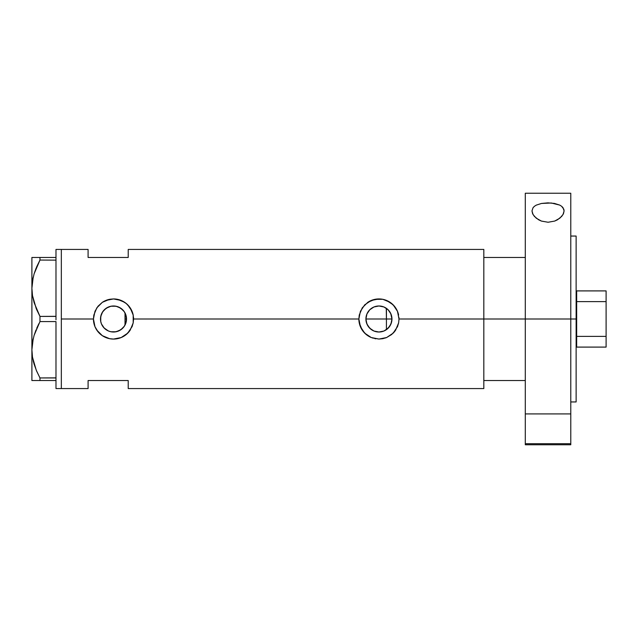 <?xml version="1.0" encoding="UTF-8"?>
<svg xmlns="http://www.w3.org/2000/svg" width="638" height="638" viewBox="0 0 638 638"><rect width="100%" height="100%" fill="white"/><g stroke="black" fill="none" stroke-linecap="round" stroke-linejoin="round"><path stroke-width="0.96" d="M126.204 321.871L125.957 322.796M125.247 324.63L126.523 319A13.015 13.015 0 0 1 113.508 332.015A13.015 13.015 0 0 1 100.493 319L100.732 321.512M366.116 321.281L366.236 321.855M367.998 326.058L366.946 324.064M368.086 326.193L366.403 322.533M373.613 330.883L371.404 329.623L368.317 326.528M367.823 325.771L369.849 328.323M371.587 329.742L370.04 328.498M378.023 331.983L374.179 331.114M383.685 331.122L379.243 332.015M378.621 332.015L378.039 331.983M381.572 331.744L383.893 331.034M383.294 331.266L384.243 330.883M386.883 329.304L386.269 329.75M379.809 331.991L381.42 331.776M372.911 330.54L373.98 331.034M389.802 326.162L391.58 322.086L391.955 319A13.015 13.015 0 0 1 378.932 332.015A13.015 13.015 0 0 1 365.917 319L366.906 314.016L369.729 309.797L373.956 306.974L378.932 305.985L383.916 306.974L388.143 309.797L390.958 314.016L391.955 319L390.958 323.984L388.143 328.203L383.916 331.026L378.932 332.015L373.956 331.026L369.729 328.203L366.906 323.984L365.917 319A13.015 13.015 0 0 1 378.932 305.985A13.015 13.015 0 0 1 391.955 319L390.695 313.418M388.494 310.164L386.429 308.353L386.429 329.647L389.746 326.257M110.693 331.712L114.673 331.967L118.843 330.875L122.408 328.498L124.617 325.779M122.576 328.339L118.652 330.955M103.962 327.852L108.316 330.939L106.347 329.87M106.307 329.846L104.488 328.387M101.498 324.016L102.925 326.576M100.708 321.377L101.466 323.937M93.443 319A20.065 20.065 0 0 0 130.176 330.181L126.244 334.503L121.204 337.534L113.508 339.065L109.569 338.674L102.343 335.676L98.005 331.736L94.974 326.696L93.443 319L93.834 315.06L96.832 307.835L102.343 302.324L105.812 300.466L113.516 298.935L117.44 299.318L124.673 302.324L127.696 304.804L132.034 311.288L133.19 315.068L133.183 322.94L132.034 326.72L127.688 333.195L121.204 337.534L113.508 339.065L109.569 338.674L102.343 335.676L96.832 330.173L94.974 326.696L93.443 319L61.336 319L93.443 319L94.974 311.304L97.997 306.264L102.343 302.324L109.569 299.326A20.065 20.065 0 0 0 102.343 302.324M358.867 319.016A20.065 20.065 0 0 0 371.228 337.526L366.204 334.511L362.264 330.173L359.258 322.932L358.867 319L359.258 315.06L362.264 307.835L367.775 302.324L375 299.326L382.864 299.318L386.636 300.474L393.12 304.804L397.466 311.288L399.005 319L398.614 322.94L397.458 326.72L393.12 333.195A20.065 20.065 0 0 0 395.6 330.181L391.676 334.503L386.636 337.534L378.932 339.065L371.228 337.526L364.745 333.188L360.406 326.696L358.867 319L133.573 319L358.867 319L360.406 311.304L364.745 304.812L371.236 300.466L378.948 298.935A20.065 20.065 0 0 0 367.775 302.324M389.14 327.087L388.486 327.844M390.695 324.575L390.209 325.5M391.58 322.094L391.405 322.748M100.668 321.169L100.708 316.631M101.354 323.673L100.86 322.07M102.423 325.827L101.697 324.479M103.89 327.772L103.268 327.039M110.358 331.632L108.316 330.939M112.495 331.975L111.554 331.872M115.494 331.864L113.995 332.007M113.078 332.007L112.511 331.975M117.926 331.242L116.387 331.696M124.131 326.528L123.134 327.765M483.819 249.434L483.819 319L483.819 257.457L525.297 257.457L483.819 257.457L483.819 319L525.297 319L483.819 319L483.819 388.566L483.819 319L399.005 319L483.819 319L483.819 249.434L128.222 249.434L128.222 257.457L88.092 257.457L88.092 249.434L88.092 257.457L128.222 257.457L128.222 249.434M61.336 249.434L61.336 388.566L61.336 249.434L55.985 249.434L61.336 249.434L61.336 388.566L55.985 388.566L61.336 388.566L61.336 249.434L88.092 249.434M133.19 315.084L133.19 315.068A20.065 20.065 0 0 0 130.192 307.851L133.19 315.068L133.573 319L133.183 322.94L130.184 330.165M393.12 333.195L386.636 337.534L382.856 338.682L378.932 339.065L372.273 337.933M395.6 307.819A20.065 20.065 0 0 0 378.948 298.935L382.864 299.318L390.097 302.324L394.436 306.256L397.466 311.288L399.005 319L398.614 322.94L395.608 330.165M88.092 380.543L128.222 380.543L128.222 388.566L128.222 380.543L88.092 380.543L88.092 388.566L88.092 380.543M124.617 312.221L124.131 311.472M123.134 310.235L118.851 307.133L122.576 309.661M120.734 308.17L124.33 311.767L126.276 316.464L126.276 321.536L124.33 326.233L120.742 329.822L116.044 331.768L110.972 331.768L108.524 331.026L104.305 328.203L101.482 323.984L100.74 321.536L100.74 316.464L102.686 311.767L106.275 308.178L110.972 306.232L116.044 306.232L120.742 308.178M116.387 306.304L117.918 306.75M114.003 305.993L115.502 306.136M112.511 306.025L113.078 305.993M104.488 309.613L108.316 307.061L110.701 306.288M111.554 306.128L108.428 307.014M102.925 311.424L103.89 310.228M101.697 313.521L102.423 312.181M100.86 315.922L101.354 314.327M391.397 315.252L391.58 315.898M389.73 311.727L389.148 310.929M390.209 312.492L389.786 311.815M384.243 307.117L386.883 308.688M398.606 315.044A20.065 20.065 0 0 0 395.624 307.851M399.005 318.864L398.925 317.261M397.761 312.046L397.482 311.336M386.612 300.458L385.488 300.035M375.487 299.23L375.008 299.318M372.018 300.163L371.252 300.458M358.867 319.152L358.939 320.739M375 338.682L375.63 338.794M385.543 337.949L386.612 337.542M397.482 326.672L397.809 325.811M130.176 307.827A20.065 20.065 0 0 0 113.524 298.935L121.212 300.474L126.244 303.497L130.184 307.835M110.055 299.23L113.508 298.935M133.573 318.856L133.501 317.261M132.337 312.054L132.05 311.328M121.188 300.458L120.064 300.035M106.634 300.147L105.828 300.458M93.443 319.128L93.515 320.739M105.828 337.542L106.857 337.933M109.576 338.682L110.199 338.794M120.111 337.949L121.188 337.542M132.05 326.672L132.385 325.803M101.211 314.741L100.493 319A13.015 13.015 0 0 1 113.508 305.985A13.015 13.015 0 0 1 126.523 319L125.247 313.37M108.316 307.061L104.72 309.398L102.08 312.772M116.81 306.407L112.503 306.025M366.236 316.145L366.116 316.719M374.179 306.886L371.587 308.258M378.868 305.985L373.98 306.966M381.412 306.224L379.012 305.985M384.913 307.436L383.677 306.878M383.893 306.966L383.286 306.734M125.957 315.204L126.204 316.129M126.523 318.968L125.016 319L125.016 325.093L125.016 312.907L125.016 319L126.523 319M386.269 308.25L386.429 319L391.955 319L365.917 319L386.429 319L386.429 329.647M379.243 305.985L381.564 306.248M376.332 306.248L378.613 305.985M371.412 308.377L373.613 307.117M368.317 311.472L368.828 310.794M366.403 315.467L366.946 313.936M36.222 308.561L32.49 295.601L31.9 288.232L32.466 280.975L34.109 273.822L39.971 260.057L36.693 266.788L39.971 260.057L39.971 257.457L55.985 257.457L55.985 249.434L55.985 258.334L55.985 257.457L33.248 257.457M36.222 370.096L32.49 357.144L31.9 349.768L32.466 342.51L34.109 335.357L39.971 321.592L39.971 316.408L55.985 316.408L55.985 318.163L55.985 316.32L39.971 316.408L34.141 302.755L32.49 295.601L31.9 288.232L32.466 295.49L31.9 288.232L32.466 280.975L34.109 273.822L36.685 266.82L34.125 273.766M36.693 266.788L39.971 260.057L55.985 260.137L39.971 260.057L39.971 257.457L31.9 257.457L31.9 380.543L39.971 380.543L39.971 377.943L55.985 377.943L55.985 378.82L55.985 377.863L39.971 377.943L36.685 371.196L34.141 364.298L32.49 357.144L31.9 349.768L32.474 357.089L31.9 349.768L32.466 342.51L34.109 335.357L39.971 321.592L34.125 335.301L36.023 329.942M55.985 260.057L55.985 259.18L55.985 260.057M55.985 321.68L55.985 377.863L55.985 321.68M33.024 277.977L32.474 280.911M33.024 339.52L32.474 342.454M33.192 360.757L34.125 364.234M34.125 380.543L55.985 380.543L55.985 379.666L55.985 388.566L55.985 380.543L39.971 380.543L39.971 377.943L36.414 370.55M39.971 321.592L55.985 321.592L39.971 321.592L39.971 316.408L36.693 309.677M33.2 277.203L31.9 288.232L31.9 257.457L32.482 257.457M32.474 380.543L31.9 380.543L31.9 288.232M38.408 380.543L36.693 380.543M39.452 376.97L39.971 377.943M33.216 360.861L34.125 364.242M33.2 338.746L31.9 349.768M36.693 328.323L38.838 323.753M36.685 309.645L36.286 308.712M36.055 268.311L34.133 273.758M34.117 257.457L36.677 257.457M55.985 260.137L55.985 316.32L55.985 260.137M55.985 378.82L55.985 379.666L55.985 378.82M55.985 318.163L55.985 319.837L55.985 318.163M55.985 258.334L55.985 259.18L55.985 258.334M483.819 380.543L525.297 380.543L483.819 380.543L483.819 319L483.819 380.543M576.13 305.219L576.664 305.219L576.13 305.219M576.664 332.781L576.13 332.781L576.664 332.781M606.1 290.904L576.664 290.904L576.664 301.607L606.1 301.607L606.1 336.393L576.664 336.393L576.664 301.607L576.664 347.096L606.1 347.096L576.664 347.096L576.664 336.393L606.1 336.393L606.1 347.096L606.1 301.607L576.664 301.607L576.664 290.904L606.1 290.904L606.1 301.607L606.1 290.904M563.825 209.248L564.096 210.915L563.011 214.575L559.869 218.156L554.749 221.051L548.082 222.255L541.391 221.075L536.247 218.188L533.073 214.599L531.98 210.915L533.041 207.709L534.389 206.321L536.279 205.125L541.502 203.45L547.986 202.86L554.486 203.434L559.749 205.101L561.663 206.305L563.019 207.693L564.096 210.915L563.482 213.658L561.687 216.418L557.548 219.751L554.749 221.051L548.082 222.255L541.391 221.075L538.584 219.775L534.405 216.434L532.602 213.666L531.98 210.915L533.041 207.709L534.389 206.321L536.279 205.125L541.502 203.45L551.312 203.004L559.749 205.101L561.663 206.305L563.825 209.248M525.297 444.718L525.297 443.697L570.779 443.697L570.779 413.918L525.297 413.918L525.297 443.697L525.297 193.242L525.297 319L576.13 319L576.13 401.948L576.13 319L525.297 319L525.297 413.918L570.779 413.918L570.779 193.242L570.779 443.697L525.297 443.697L525.297 444.758L570.779 444.758L570.779 443.697L570.779 444.718M576.13 319L576.13 236.052L576.13 319M61.336 388.566L88.092 388.566M483.819 388.566L128.222 388.566M570.779 401.948L576.13 401.948M525.297 193.242L570.779 193.242M570.779 236.052L576.13 236.052"/></g></svg>
